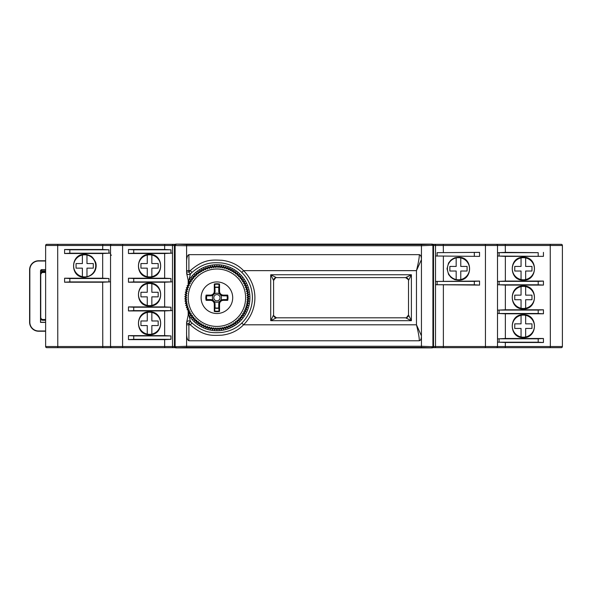 <?xml version="1.0" encoding="UTF-8"?>
<svg xmlns="http://www.w3.org/2000/svg" width="592" height="592" viewBox="0 0 592 592"><rect width="100%" height="100%" fill="white"/><g stroke="black" fill="none" stroke-linecap="round" stroke-linejoin="round"><path stroke-width="0.89" d="M133.718 339.334L170.918 339.334L170.918 335.923L133.718 335.923L133.718 339.334L128.471 339.616L128.471 335.642L133.718 335.923M164.65 339.638L128.471 339.638L128.471 335.62L164.65 335.62L164.65 310.926L128.471 310.926L128.471 306.908L164.65 306.908L164.65 282.221L128.471 282.221L128.471 278.203L164.65 278.203L164.65 253.509L128.471 253.509L128.471 249.491L164.65 249.491L164.65 245.473L122.588 245.473L122.588 346.527L164.65 346.527L164.65 339.638L170.918 339.334M170.918 335.923L164.65 335.62M149.561 311.821C135.146 311.007 134.377 335.309 149.576 334.732C164.413 335.272 164.213 311.288 149.695 311.821L149.561 311.821M149.561 283.109C135.146 282.295 134.377 306.597 149.576 306.02C164.413 306.56 164.213 282.576 149.695 283.109L149.561 283.109M149.561 254.405C135.146 253.583 134.377 277.885 149.576 277.315C164.413 277.855 164.213 253.872 149.695 254.405L149.561 254.405M164.65 310.926L172.487 310.556L170.918 310.63L170.918 307.211L133.718 307.211L133.718 310.63L170.918 310.63M170.918 307.211L164.65 306.908M164.65 282.221L172.487 281.844L170.918 281.918L170.918 278.499L133.718 278.499L133.718 281.918L170.918 281.918M170.918 278.499L164.65 278.203M164.65 253.509L172.487 253.132L170.918 253.206L170.918 249.794L133.718 249.794L133.718 253.206L170.918 253.206M170.918 249.794L164.65 249.491M174.411 346.527L174.411 245.473L172.509 245.473L172.509 346.527L174.411 346.527L174.544 347.06M174.544 244.94L174.411 245.473M424.198 244.326L201.043 244.326M201.043 347.674L424.198 347.674M173.656 244.326A1.147 1.147 90 0 0 172.509 245.473L164.65 245.473L164.754 244.326L174.98 244.326L55.389 244.326M57.787 244.326L46.775 244.326A1.147 1.147 0 0 0 45.628 245.473L45.628 346.527L110.534 346.527L110.534 245.473A1.147 1.147 0 0 1 111.681 244.326L57.787 244.326L57.683 245.473L45.628 245.473M164.754 244.326L111.681 244.326A1.147 1.147 0 0 0 110.534 245.473L57.683 245.473L57.787 347.674L174.98 347.674L55.389 347.674M561.253 244.326A1.147 1.147 0 0 1 562.4 245.473A1.147 1.147 0 0 0 561.253 244.326L433.055 244.326M329.944 244.326L278.085 244.326M506.271 244.326L454.412 244.326M45.628 346.527A1.147 1.147 0 0 0 46.775 347.674L57.787 347.674M433.055 347.674L561.253 347.674A1.147 1.147 0 0 0 562.4 346.527A1.147 1.147 0 0 1 561.253 347.674M506.271 347.674L454.412 347.674M550.242 347.674L550.345 346.527L562.4 346.527L562.4 245.473L497.502 245.473A1.147 1.147 0 0 0 496.348 244.326A1.147 1.147 0 0 1 497.502 245.473L497.502 346.527A1.147 1.147 0 0 1 496.348 347.674A1.147 1.147 0 0 0 497.502 346.527L550.345 346.527L550.242 244.326M433.492 347.06L433.492 244.94M110.534 313.508L110.534 311.851M110.534 311.858L110.534 312.828M110.534 284.796L110.534 283.139M110.534 256.092L110.534 254.397L111.363 255.293M111.681 347.674A1.147 1.147 0 0 1 110.534 346.527A1.147 1.147 0 0 0 111.681 347.674A1.147 1.147 0 0 1 110.534 346.527L122.588 346.527L122.685 347.674L104.843 347.674M45.628 256.07L45.628 254.419M102.771 347.674L102.668 282.221L64.595 282.221L64.595 278.203L102.668 278.203L102.668 253.509L64.595 253.509L64.595 249.491L102.668 249.491L102.771 244.326M84.73 277.315C97.495 275.569 96.859 264.439 95.408 261.908C93.477 258.223 91.701 256.181 90.095 255.774C87.734 254.686 85.929 254.234 84.678 254.405C70.263 253.583 69.493 277.885 84.693 277.308M102.668 282.221L110.504 281.844L108.935 281.918L108.935 278.499L69.841 278.499L69.841 281.918L108.935 281.918M108.935 278.499L102.668 278.203M102.668 253.509L110.504 253.132L108.935 253.206L108.935 249.794L69.841 249.794L69.841 253.206L108.935 253.206M108.935 249.794L102.668 249.491M64.595 282.221L64.595 278.225L69.841 278.499M69.841 281.918L64.595 282.192M64.595 253.509L64.595 249.521L69.841 249.794M69.841 253.206L64.595 253.487M479.557 285.092L435.542 284.715L474.318 284.789L474.318 281.37L479.557 281.096L479.557 285.092L474.318 284.789M437.111 252.666L479.557 252.362L479.557 256.38L435.542 256.003L479.557 256.38L479.557 252.384L437.111 252.666L437.111 256.077M474.318 281.37L435.542 281.444L479.557 281.074L479.557 285.063M458.474 257.276C473.26 256.625 473.26 280.83 458.474 280.179C453.257 279.705 454.567 279.224 452.947 278.751L450.912 277.315L448.573 274.451L447.034 268.724L448.573 262.996L450.912 260.132L452.947 258.704C454.567 258.23 453.257 257.749 458.474 257.276M497.502 278.758L497.495 258.867M505.265 244.326L505.361 252.362L497.524 252.74L499.093 252.666L499.093 256.077L497.524 256.003L505.361 256.38L505.361 281.074L497.524 281.444L499.093 281.37L499.093 284.789L497.524 284.715L505.361 285.092L505.361 309.779L497.524 310.156L499.093 310.082L499.093 313.501L497.524 313.427L505.361 313.797L505.361 338.491L497.524 338.868L499.093 338.794L499.093 342.206L497.524 342.132L505.361 342.509L505.265 347.674M505.361 338.491L543.434 338.491L543.434 342.509L505.361 342.509M505.361 309.779L543.434 309.779L543.434 313.797L505.361 313.797M505.361 281.074L543.434 281.074L543.434 285.092L505.361 285.092M499.093 256.077L543.434 256.358L543.434 252.362L543.434 256.358L505.361 256.38M505.361 252.362L538.195 252.666L499.093 252.666M523.358 308.891C537.765 309.705 538.535 285.403 523.335 285.98C508.498 285.44 508.698 309.424 523.217 308.891L523.358 308.891M523.358 337.595C537.765 338.417 538.535 314.115 523.335 314.692C508.498 314.145 508.698 338.128 523.217 337.595L523.358 337.595M523.358 280.179C537.765 280.993 538.535 256.691 523.335 257.268C508.498 256.728 508.698 280.712 523.217 280.179L523.358 280.179M562.4 308.839L562.4 307.218M562.4 335.923L562.4 337.233M562.4 278.506L562.4 280.157M543.434 342.509L538.195 342.206L538.195 338.794L499.093 338.794M499.093 342.206L538.195 342.206M543.434 338.491L543.434 342.479M538.195 338.794L543.434 338.513M543.434 313.797L538.195 313.501L538.195 310.082L499.093 310.082M499.093 313.501L538.195 313.501M543.434 309.779L543.434 313.775M538.195 310.082L543.434 309.808M543.434 285.092L538.195 284.789L538.195 281.37L499.093 281.37M499.093 284.789L538.195 284.789M538.195 281.37L543.434 281.096L543.434 285.063M133.718 310.63L128.471 310.904L128.471 306.937L133.718 307.211M128.471 282.221L128.471 278.225L133.718 278.499M133.718 281.918L128.471 282.192M128.471 253.509L128.471 249.521L133.718 249.794M133.718 253.206L128.471 253.487M175.646 347.889L174.499 346.742L174.499 245.258L175.646 244.111L186.591 244.592L421.437 244.592L432.382 244.111L433.529 245.258L433.529 346.742L432.382 347.889L421.437 347.408L186.591 347.408L175.646 347.889L432.382 347.889M175.646 244.111L432.382 244.111M186.591 272.068L186.591 263.588L186.591 272.068L188.892 272.068L190.38 274.133A35.505 35.505 0 0 1 192.015 272.416L190.269 270.64L188.892 270.64L188.892 272.068A37.992 37.992 0 0 1 190.269 270.64C203.87 258.608 212.876 259.932 222.059 260.28C230.976 261.472 238.147 264.927 243.556 270.64A37.992 37.992 0 0 1 243.556 324.801L416.465 324.801L421.437 335.827C421.423 338.765 420.72 340.415 419.328 340.785L188.892 340.785C187.19 340.008 186.428 337.033 186.591 331.86L186.591 322.633A2.294 1.732 0 0 1 187.923 321.056A2.294 1.732 0 0 1 190.38 321.308L188.892 315.181A33.019 33.019 0 0 0 238.413 322.773A33.019 33.019 0 0 0 238.413 272.668A33.019 33.019 0 0 0 188.892 280.26L188.189 280.26L188.189 283.583M176.268 244.415A1.147 1.147 116.6 0 0 175.114 245.562L186.591 245.739L186.591 263.588C186.428 258.408 187.198 255.433 188.892 254.656L188.892 270.64L186.591 270.64M419.328 340.785C419.306 337.603 418.352 332.275 416.465 324.801L416.465 270.64C418.352 263.166 419.306 257.838 419.328 254.656L188.892 254.656M419.328 254.656C420.72 255.034 421.423 256.684 421.437 259.614L421.437 346.261L186.591 346.261L174.499 346.742M188.189 284.049L188.189 285.285M188.189 310.164L188.189 311.399M188.189 311.858L188.189 315.181L188.892 315.181L188.892 312.065M188.189 315.181L186.591 322.633M186.591 347.408L186.591 322.359M186.591 324.801L188.892 324.801L188.892 323.373L190.38 321.308A35.505 35.505 0 0 0 192.015 323.032C204.573 333.666 212.987 332.911 221.497 332.504C229.822 331.379 236.593 328.22 241.81 323.032A35.505 35.505 0 0 0 241.81 272.416C236.822 267.362 230.14 264.217 221.771 262.974C213.068 262.493 204.603 261.76 192.015 272.416M186.591 272.816A2.294 1.732 180 0 0 187.923 274.385A2.294 1.732 180 0 0 190.38 274.133L188.892 280.26L188.892 283.376M186.591 273.082L188.189 280.26M433.529 346.742L421.437 346.261L421.437 347.408M186.591 244.592L186.591 245.739L421.437 245.739L433.529 245.258M241.81 272.416L243.556 270.64L416.465 270.64L421.437 259.614L421.437 244.592M241.81 323.032L243.556 324.801C237.895 330.669 230.636 334.132 221.771 335.198C212.787 335.464 203.84 336.818 190.269 324.801A37.992 37.992 0 0 1 188.892 323.373L186.591 323.373M408.517 280.497L411.388 274.755L411.388 320.686L270.714 320.686L270.714 274.755L411.388 274.755L405.646 277.626L276.457 277.626A2.871 2.871 135 0 0 273.585 280.497L273.585 314.951A2.871 2.871 45 0 0 276.457 317.823L405.646 317.823A2.871 2.871 -45 0 0 408.517 314.951L408.517 280.497A2.871 2.871 -135 0 0 405.646 277.626L408.406 279.705M406.438 317.712L408.517 314.951L411.388 320.686L405.646 317.823M273.696 315.736L276.457 317.823L270.714 320.686L273.585 314.951M275.665 277.737L273.585 280.497L270.714 274.755L276.457 277.626M216.909 281.933A15.792 15.792 0 0 0 201.117 297.724A15.792 15.792 0 0 0 216.909 313.516A15.792 15.792 0 0 0 232.7 297.724A15.792 15.792 0 0 0 216.909 281.933M216.909 269.012A28.712 28.712 0 0 0 188.204 297.724A28.712 28.712 0 0 0 216.909 326.429A28.712 28.712 0 0 0 245.621 297.724A28.712 28.712 0 0 0 216.909 269.012M232.7 297.724A15.792 15.792 0 0 0 216.909 281.933A15.792 15.792 0 0 0 201.117 297.724A15.792 15.792 0 0 0 216.909 313.516A15.792 15.792 0 0 0 232.7 297.724M216.909 266.356L215.858 267.554L214.726 266.437L213.756 267.695L212.543 266.666L211.67 267.991L210.389 267.044L209.605 268.428L208.266 267.577L207.585 269.012L206.186 268.25L205.602 269.73L204.151 269.071L203.678 270.588L202.183 270.026L201.813 271.58L200.288 271.121L200.029 272.697L198.475 272.35L198.327 273.933L196.751 273.696L196.707 275.287L195.123 275.162L195.197 276.753L193.606 276.738L193.784 278.314L192.193 278.41L192.489 279.979L190.905 280.186L191.305 281.725L189.751 282.044L190.254 283.546L188.722 283.975L189.329 285.44L187.834 285.973L188.545 287.394L187.079 288.03L187.893 289.399L186.48 290.132L187.383 291.449L186.021 292.278L187.013 293.521L185.718 294.446L186.798 295.615L185.562 296.629L186.724 297.724L185.562 298.819L186.798 299.826L185.718 301.002L187.013 301.927L186.021 303.171L187.383 303.999L186.48 305.309L187.893 306.042L187.079 307.418L188.545 308.047L187.834 309.475L189.329 310.001L188.722 311.473L190.254 311.895L189.751 313.405L191.305 313.723L190.905 315.262L192.489 315.469L192.193 317.031L193.784 317.127L193.606 318.711L195.197 318.696L195.123 320.287L196.707 320.161L196.751 321.752L198.327 321.515L198.475 323.099L200.029 322.751L200.288 324.32L201.813 323.868L202.183 325.415L203.678 324.86L204.151 326.377L205.602 325.711L206.186 327.198L207.585 326.436L208.266 327.872L209.605 327.013L210.389 328.405L211.67 327.457L212.543 328.782L213.756 327.746L214.726 329.011L215.858 327.894L216.909 329.085L217.967 327.894L219.099 329.011L220.069 327.746L221.275 328.782L222.155 327.457L223.436 328.405L224.213 327.013L225.559 327.872L226.24 326.436L227.639 327.198L228.223 325.711L229.666 326.377L230.147 324.86L231.635 325.415L232.005 323.868L233.529 324.32L233.796 322.751L235.35 323.099L235.498 321.515L237.074 321.752L237.111 320.161L238.702 320.287L238.628 318.696L240.219 318.711L240.041 317.127L241.625 317.031L241.336 315.469L242.912 315.262L242.513 313.723L244.074 313.405L243.564 311.895L245.103 311.473L244.489 310.001L245.991 309.475L245.28 308.047L246.738 307.418L245.932 306.042L247.345 305.309L246.442 303.999L247.796 303.171L246.805 301.927L248.107 301.002L247.027 299.826L248.255 298.819L247.101 297.724L248.255 296.629L247.027 295.615L248.107 294.446L246.805 293.521L247.796 292.278L246.442 291.449L247.345 290.132L245.932 289.399L246.738 288.03L245.28 287.394L245.991 285.973L244.489 285.44L245.103 283.975L243.564 283.546L244.074 282.044L242.513 281.725L242.912 280.186L241.336 279.979L241.625 278.41L240.041 278.314L240.219 276.738L238.628 276.753L238.702 275.162L237.111 275.287L237.074 273.696L235.498 273.933L235.35 272.35L233.796 272.697L233.529 271.121L232.005 271.58L231.635 270.026L230.147 270.588L229.666 269.071L228.223 269.73L227.639 268.25L226.24 269.012L225.559 267.577L224.213 268.428L223.436 267.044L222.155 267.991L221.275 266.666L220.069 267.695L219.099 266.437L217.967 267.554L216.909 265.579L215.828 266.763L214.667 265.66L213.675 266.918L212.439 265.889L211.529 267.214L210.227 266.282L209.42 267.665L208.051 266.822L207.341 268.265L205.92 267.517L205.306 269.005L203.84 268.361L203.33 269.878L201.82 269.345L201.421 270.899L199.881 270.463L199.593 272.039L198.017 271.721L197.839 273.312L196.248 273.097L196.181 274.703L194.583 274.599L194.627 276.205L193.022 276.212L193.184 277.811L191.579 277.937L191.852 279.513L190.261 279.75L190.639 281.311L189.077 281.651L189.558 283.183L188.019 283.635L188.611 285.122L187.109 285.684L187.805 287.127L186.339 287.793L187.131 289.185L185.725 289.947L186.613 291.279L185.259 292.145L186.236 293.41L184.941 294.365L186.014 295.563L184.785 296.599L185.932 297.724L184.785 298.842L186.014 299.885L184.941 301.084L186.236 302.031L185.259 303.304L186.613 304.162L185.725 305.502L187.131 306.264L186.339 307.655L187.805 308.314L187.109 309.764L188.611 310.319L188.019 311.814L189.558 312.265L189.077 313.797L190.639 314.137L190.261 315.699L191.852 315.928L191.579 317.512L193.184 317.63L193.022 319.229L194.627 319.243L194.583 320.842L196.181 320.746L196.248 322.344L197.839 322.129L198.017 323.728L199.593 323.402L199.881 324.978L201.421 324.549L201.82 326.103L203.33 325.563L203.84 327.087L205.306 326.444L205.92 327.924L207.341 327.184L208.051 328.619L209.42 327.776L210.227 329.159L211.529 328.227L212.439 329.552L213.675 328.53L214.667 329.788L215.828 328.678L216.909 329.862L217.989 328.678L219.151 329.788L220.15 328.53L221.386 329.552L222.289 328.227L223.591 329.159L224.405 327.776L225.774 328.619L226.484 327.184L227.905 327.924L228.512 326.444L229.985 327.087L230.488 325.563L232.005 326.103L232.397 324.549L233.944 324.978L234.232 323.402L235.801 323.728L235.979 322.129L237.57 322.344L237.636 320.746L239.242 320.842L239.19 319.243L240.796 319.229L240.641 317.63L242.239 317.512L241.973 315.928L243.556 315.699L243.179 314.137L244.748 313.797L244.259 312.265L245.798 311.814L245.206 310.319L246.716 309.764L246.02 308.314L247.478 307.655L246.686 306.264L248.1 305.502L247.212 304.162L248.566 303.304L247.589 302.031L248.877 301.084L247.811 299.885L249.032 298.842L247.885 297.724L249.032 296.599L247.811 295.563L248.877 294.365L247.589 293.41L248.566 292.145L247.212 291.279L248.1 289.947L246.686 289.185L247.478 287.793L246.02 287.127L246.716 285.684L245.206 285.122L245.798 283.635L244.259 283.183L244.748 281.651L243.179 281.311L243.556 279.75L241.973 279.513L242.239 277.937L240.641 277.811L240.796 276.212L239.19 276.205L239.242 274.599L237.636 274.703L237.57 273.097L235.979 273.312L235.801 271.721L234.232 272.039L233.944 270.463L232.397 270.899L232.005 269.345L230.488 269.878L229.985 268.361L228.512 269.005L227.905 267.517L226.484 268.265L225.774 266.822L224.405 267.665L223.591 266.282L222.289 267.214L221.386 265.889L220.15 266.918L219.151 265.66L217.989 266.763L216.909 265.579M217.967 267.554L217.989 266.763M186.724 297.724L185.932 297.724M185.562 298.819L184.785 298.842M185.562 296.629L184.785 296.599M186.798 295.615L186.014 295.563M185.718 294.446L184.941 294.365M187.013 293.521L186.236 293.41M186.021 292.278L185.259 292.145M187.383 291.449L186.613 291.279M186.48 290.132L185.725 289.947M187.893 289.399L187.131 289.185M187.079 288.03L186.339 287.793M188.545 287.394L187.805 287.127M187.834 285.973L187.109 285.684M189.329 285.44L188.611 285.122M188.722 283.975L188.019 283.635M190.254 283.546L189.558 283.183M189.751 282.044L189.077 281.651M191.305 281.725L190.639 281.311M190.905 280.186L190.261 279.75M192.489 279.979L191.852 279.513M192.193 278.41L191.579 277.937M193.784 278.314L193.184 277.811M193.606 276.738L193.022 276.212M195.197 276.753L194.627 276.205M195.123 275.162L194.583 274.599M196.707 275.287L196.181 274.703M196.751 273.696L196.248 273.097M198.327 273.933L197.839 273.312M198.475 272.35L198.017 271.721M200.029 272.697L199.593 272.039M200.288 271.121L199.881 270.463M201.813 271.58L201.421 270.899M202.183 270.026L201.82 269.345M203.678 270.588L203.33 269.878M204.151 269.071L203.84 268.361M205.602 269.73L205.306 269.005M206.186 268.25L205.92 267.517M207.585 269.012L207.341 268.265M208.266 267.577L208.051 266.822M209.605 268.428L209.42 267.665M210.389 267.044L210.227 266.282M211.67 267.991L211.529 267.214M212.543 266.666L212.439 265.889M213.756 267.695L213.675 266.918M214.726 266.437L214.667 265.66M215.858 267.554L215.828 266.763M215.858 327.894L215.828 328.678M216.909 329.085L216.909 329.862M214.726 329.011L214.667 329.788M213.756 327.746L213.675 328.53M212.543 328.782L212.439 329.552M211.67 327.457L211.529 328.227M210.389 328.405L210.227 329.159M209.605 327.013L209.42 327.776M208.266 327.872L208.051 328.619M207.585 326.436L207.341 327.184M206.186 327.198L205.92 327.924M205.602 325.711L205.306 326.444M204.151 326.377L203.84 327.087M203.678 324.86L203.33 325.563M202.183 325.415L201.82 326.103M201.813 323.868L201.421 324.549M200.288 324.32L199.881 324.978M200.029 322.751L199.593 323.402M198.475 323.099L198.017 323.728M198.327 321.515L197.839 322.129M196.751 321.752L196.248 322.344M196.707 320.161L196.181 320.746M195.123 320.287L194.583 320.842M195.197 318.696L194.627 319.243M193.606 318.711L193.022 319.229M193.784 317.127L193.184 317.63M192.193 317.031L191.579 317.512M192.489 315.469L191.852 315.928M190.905 315.262L190.261 315.699M191.305 313.723L190.639 314.137M189.751 313.405L189.077 313.797M190.254 311.895L189.558 312.265M188.722 311.473L188.019 311.814M189.329 310.001L188.611 310.319M187.834 309.475L187.109 309.764M188.545 308.047L187.805 308.314M187.079 307.418L186.339 307.655M187.893 306.042L187.131 306.264M186.48 305.309L185.725 305.502M187.383 303.999L186.613 304.162M186.021 303.171L185.259 303.304M187.013 301.927L186.236 302.031M185.718 301.002L184.941 301.084M186.798 299.826L186.014 299.885M217.967 327.894L217.989 328.678M219.099 329.011L219.151 329.788M220.069 327.746L220.15 328.53M221.275 328.782L221.386 329.552M222.155 327.457L222.289 328.227M223.436 328.405L223.591 329.159M224.213 327.013L224.405 327.776M225.559 327.872L225.774 328.619M226.24 326.436L226.484 327.184M227.639 327.198L227.905 327.924M228.223 325.711L228.512 326.444M229.666 326.377L229.985 327.087M230.147 324.86L230.488 325.563M231.635 325.415L232.005 326.103M232.005 323.868L232.397 324.549M233.529 324.32L233.944 324.978M233.796 322.751L234.232 323.402M235.35 323.099L235.801 323.728M235.498 321.515L235.979 322.129M237.074 321.752L237.57 322.344M237.111 320.161L237.636 320.746M238.702 320.287L239.242 320.842M238.628 318.696L239.19 319.243M240.219 318.711L240.796 319.229M240.041 317.127L240.641 317.63M241.625 317.031L242.239 317.512M241.336 315.469L241.973 315.928M242.912 315.262L243.556 315.699M242.513 313.723L243.179 314.137M244.074 313.405L244.748 313.797M243.564 311.895L244.259 312.265M245.103 311.473L245.798 311.814M244.489 310.001L245.206 310.319M245.991 309.475L246.716 309.764M245.28 308.047L246.02 308.314M246.738 307.418L247.478 307.655M245.932 306.042L246.686 306.264M247.345 305.309L248.1 305.502M246.442 303.999L247.212 304.162M247.796 303.171L248.566 303.304M246.805 301.927L247.589 302.031M248.107 301.002L248.877 301.084M247.027 299.826L247.811 299.885M248.255 298.819L249.032 298.842M247.101 297.724L247.885 297.724M248.255 296.629L249.032 296.599M247.027 295.615L247.811 295.563M248.107 294.446L248.877 294.365M246.805 293.521L247.589 293.41M247.796 292.278L248.566 292.145M246.442 291.449L247.212 291.279M247.345 290.132L248.1 289.947M245.932 289.399L246.686 289.185M246.738 288.03L247.478 287.793M245.28 287.394L246.02 287.127M245.991 285.973L246.716 285.684M244.489 285.44L245.206 285.122M245.103 283.975L245.798 283.635M243.564 283.546L244.259 283.183M244.074 282.044L244.748 281.651M242.513 281.725L243.179 281.311M242.912 280.186L243.556 279.75M241.336 279.979L241.973 279.513M241.625 278.41L242.239 277.937M240.041 278.314L240.641 277.811M240.219 276.738L240.796 276.212M238.628 276.753L239.19 276.205M238.702 275.162L239.242 274.599M237.111 275.287L237.636 274.703M237.074 273.696L237.57 273.097M235.498 273.933L235.979 273.312M235.35 272.35L235.801 271.721M233.796 272.697L234.232 272.039M233.529 271.121L233.944 270.463M232.005 271.58L232.397 270.899M231.635 270.026L232.005 269.345M230.147 270.588L230.488 269.878M229.666 269.071L229.985 268.361M228.223 269.73L228.512 269.005M227.639 268.25L227.905 267.517M226.24 269.012L226.484 268.265M225.559 267.577L225.774 266.822M224.213 268.428L224.405 267.665M223.436 267.044L223.591 266.282M222.155 267.991L222.289 267.214M221.275 266.666L221.386 265.889M220.069 267.695L220.15 266.918M219.099 266.437L219.151 265.66M210.449 295.859L210.449 295.097A3.833 3.833 0 0 0 214.282 291.264L214.282 284.005L214.763 284.404L215.044 291.264A4.595 4.595 0 0 1 210.449 295.859L206.749 295.859A10.338 10.338 0 0 0 206.749 299.589L210.449 299.589A4.595 4.595 0 0 1 213.697 300.936A4.544 4.544 0 0 0 220.12 300.936A4.595 4.595 0 0 1 223.369 299.589L227.076 299.589A10.338 10.338 0 0 0 227.076 295.859L223.369 295.859A4.595 4.595 0 0 1 220.12 294.513A4.544 4.544 0 0 0 212.373 297.724A4.544 4.544 0 0 0 213.697 300.936A4.595 4.595 0 0 1 215.044 304.184L215.044 307.884A10.338 10.338 0 0 0 218.774 307.884L218.774 304.184A4.595 4.595 0 0 1 220.12 300.936A4.544 4.544 0 0 0 220.12 294.513A4.595 4.595 0 0 1 218.774 291.264L218.774 287.557A10.338 10.338 0 0 0 215.044 287.557M210.449 295.097L206.127 295.097A11.1 11.1 0 0 0 206.127 300.351L210.449 300.351A3.833 3.833 0 0 1 214.282 304.184L214.282 311.444A13.971 13.971 0 0 0 219.543 311.444L219.055 311.037L218.774 307.884M223.369 299.589L223.369 300.351A3.833 3.833 0 0 0 219.543 304.184L219.543 311.444M223.369 300.351L227.691 300.351A11.1 11.1 0 0 0 227.691 295.097L223.369 295.097A3.833 3.833 0 0 1 219.543 291.264L219.543 284.005A13.971 13.971 0 0 0 214.282 284.005M220.039 297.724A3.123 3.123 0 0 0 216.909 294.601A3.123 3.123 0 0 0 213.786 297.724A3.123 3.123 0 0 0 216.909 300.847A3.123 3.123 0 0 0 220.039 297.724M219.543 284.005L219.055 284.404L218.774 287.557M219.055 287.327A10.619 10.619 0 0 0 214.763 287.327M219.055 311.037A13.49 13.49 0 0 1 214.763 311.037L214.763 308.121A10.619 10.619 0 0 0 219.055 308.121M219.055 284.404A13.49 13.49 0 0 0 214.763 284.404M227.691 300.351L227.076 299.589M227.691 295.097L227.076 295.859M214.282 311.444L214.763 311.037M206.127 300.351L206.749 299.589M206.127 295.097L206.749 295.859M512.302 297.436A11.056 11.056 0 0 0 523.358 308.491A11.056 11.056 0 0 0 534.406 297.436A11.056 11.056 0 0 0 523.358 286.38A11.056 11.056 0 0 0 512.302 297.436M512.302 326.148A11.056 11.056 0 0 0 523.358 337.196A11.056 11.056 0 0 0 534.406 326.148A11.056 11.056 0 0 0 523.358 315.092A11.056 11.056 0 0 0 512.302 326.148M512.302 268.724A11.056 11.056 0 0 0 523.358 279.779A11.056 11.056 0 0 0 534.406 268.724A11.056 11.056 0 0 0 523.358 257.675A11.056 11.056 0 0 0 512.302 268.724M521.056 308.247L521.056 299.73L514.744 299.73L514.744 295.142L521.056 295.142L521.056 286.624M525.652 286.624L525.652 295.142L531.971 295.142L531.971 299.73L525.652 299.73L525.652 308.247M521.056 336.959L521.056 328.442L514.744 328.442L514.744 323.846L521.056 323.846L521.056 315.336M525.652 315.336L525.652 323.846L531.971 323.846L531.971 328.442L525.652 328.442L525.652 336.959M521.056 279.535L521.056 271.025L514.744 271.025L514.744 266.43L521.056 266.43L521.056 257.912M525.652 257.912L525.652 266.43L531.971 266.43L531.971 271.025L525.652 271.025L525.652 279.535M95.726 265.852A11.056 11.056 0 0 0 84.678 254.804A11.056 11.056 0 0 0 73.623 265.852A11.056 11.056 0 0 0 84.678 276.908A11.056 11.056 0 0 0 95.726 265.852M86.972 255.041L86.972 263.558L93.292 263.558L93.292 268.154L86.972 268.154L86.972 276.664M82.377 276.664L82.377 268.154L76.065 268.154L76.065 263.558L82.377 263.558L82.377 255.041M160.61 294.564A11.056 11.056 0 0 0 149.561 283.509A11.056 11.056 0 0 0 138.506 294.564A11.056 11.056 0 0 0 149.561 305.62A11.056 11.056 0 0 0 160.61 294.564M160.61 265.852A11.056 11.056 0 0 0 149.561 254.804A11.056 11.056 0 0 0 138.506 265.852A11.056 11.056 0 0 0 149.561 276.908A11.056 11.056 0 0 0 160.61 265.852M160.61 323.276A11.056 11.056 0 0 0 149.561 312.221A11.056 11.056 0 0 0 138.506 323.276A11.056 11.056 0 0 0 149.561 334.325A11.056 11.056 0 0 0 160.61 323.276M151.855 283.753L151.855 292.27L158.175 292.27L158.175 296.858L151.855 296.858L151.855 305.376M147.26 305.376L147.26 296.858L140.948 296.858L140.948 292.27L147.26 292.27L147.26 283.753M151.855 255.041L151.855 263.558L158.175 263.558L158.175 268.154L151.855 268.154L151.855 276.664M147.26 276.664L147.26 268.154L140.948 268.154L140.948 263.558L147.26 263.558L147.26 255.041M151.855 312.465L151.855 320.975L158.175 320.975L158.175 325.57L151.855 325.57L151.855 334.088M147.26 334.088L147.26 325.57L140.948 325.57L140.948 320.975L147.26 320.975L147.26 312.465M447.419 268.724A11.056 11.056 0 0 0 458.474 279.779A11.056 11.056 0 0 0 469.523 268.724A11.056 11.056 0 0 0 458.474 257.675A11.056 11.056 0 0 0 447.419 268.724M456.173 279.535L456.173 271.025L449.861 271.025L449.861 266.43L456.173 266.43L456.173 257.912M460.768 257.912L460.768 266.43L467.088 266.43L467.088 271.025L460.768 271.025L460.768 279.535M549.095 244.326L527.472 244.326M527.472 347.674L549.095 347.674M205.735 347.674L227.35 347.674M227.35 244.326L205.735 244.326M367.602 347.674L388.648 347.674M388.648 244.326L367.602 244.326M443.378 285.092L443.378 346.527L485.447 346.527L485.344 347.674L503.207 347.674M111.681 244.326A1.147 1.147 0 0 0 110.534 245.473L122.588 245.473L122.685 244.326L104.843 244.326M503.207 244.326L485.344 244.326L485.447 245.473L435.52 245.473A1.147 1.147 -90 0 0 434.373 244.326M45.628 331.231L38.591 331.231A8.991 8.991 0 0 1 29.6 322.24L29.6 269.76A8.991 8.991 0 0 1 38.591 260.769L45.628 260.769M45.628 272.498L42.935 272.498A2.19 2.19 0 0 0 40.752 274.681L40.752 317.319A2.19 2.19 0 0 0 42.935 319.502L45.628 319.502M40.752 317.319L40.508 322.374L45.628 322.374M45.628 269.626L41.655 269.626L40.508 270.773L40.508 322.374M45.628 271.743L42.935 271.743A2.945 2.945 0 0 0 41.692 272.017L41.928 272.542L40.537 274.681L41.692 272.017L41.692 269.686A1.147 1.147 -26.6 0 0 40.537 270.833L40.752 274.681M45.628 330.987L38.591 330.987A8.754 8.754 0 0 1 29.844 322.24L29.844 269.76A8.754 8.754 0 0 1 38.591 261.013L45.628 261.013M45.628 322.277L40.559 322.277M164.754 347.674L164.65 346.527L172.509 346.527A1.147 1.147 90 0 0 173.656 347.674M172.487 335.997L172.487 339.26M172.487 307.285L172.487 310.556M172.487 278.573L172.487 281.844M172.487 249.868L172.487 253.132M496.348 244.326A1.147 1.147 0 0 1 497.502 245.473L485.447 245.473L485.447 346.527L497.502 346.527A1.147 1.147 0 0 1 496.348 347.674M443.275 244.326L443.378 252.362M433.625 346.527L435.52 346.527L435.52 245.473L433.625 245.473M110.504 278.573L110.504 281.844M110.504 249.868L110.504 253.132M435.542 281.444L435.542 284.715M434.373 347.674A1.147 1.147 -90 0 0 435.52 346.527L443.378 346.527L443.275 347.674M435.542 252.74L435.542 256.003M443.378 256.38L443.378 281.074M437.111 281.37L437.111 284.789M474.318 256.077L474.318 252.666M497.524 256.003L497.524 252.74M497.524 284.715L497.524 281.444M497.524 313.427L497.524 310.156M497.524 342.132L497.524 338.868M538.195 256.077L538.195 252.666M431.768 244.415A1.147 1.147 63.4 0 1 432.915 245.562L432.915 346.438A1.147 1.147 -63.4 0 1 431.768 347.585M176.268 347.585A1.147 1.147 -116.6 0 1 175.114 346.438L175.114 245.562L174.499 245.258M188.892 340.785L188.892 324.801L190.269 324.801L192.015 323.032M215.044 291.264L214.282 291.264M223.369 295.859L223.369 295.097M218.774 291.264L219.543 291.264M218.774 304.184L219.543 304.184M215.044 304.184L214.282 304.184M210.449 299.589L210.449 300.351M42.935 272.498L45.628 272.313M45.628 319.687L42.935 319.502M40.559 319.051A2.945 2.945 0 0 0 42.935 320.257L42.935 319.687A2.368 2.368 0 0 1 40.567 317.319M45.628 270.833L40.508 270.773M45.628 269.686L41.655 269.626M42.935 320.257L45.628 320.257M41.928 272.542A2.368 2.368 0 0 1 42.935 272.313L42.935 271.743M110.534 284.597L110.534 283.183M110.534 306.042L110.534 306.449M562.4 279.668L562.4 280.142"/></g></svg>
